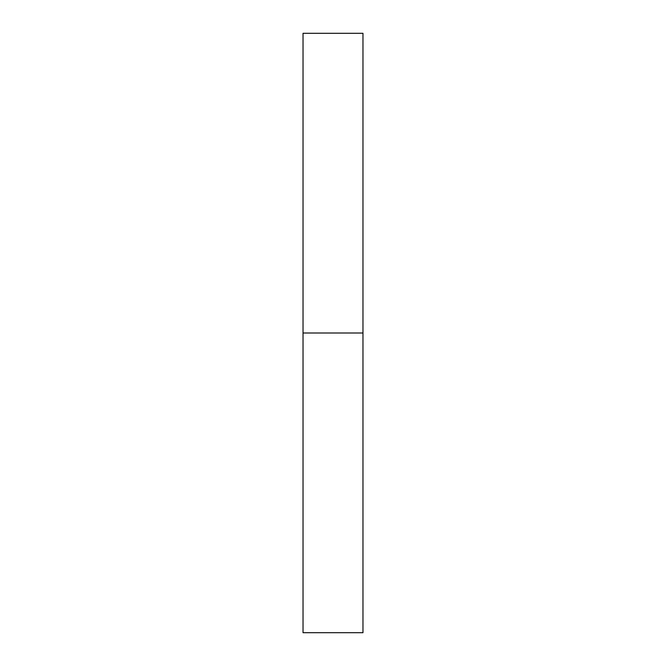 <?xml version="1.0" encoding="UTF-8"?>
<svg xmlns="http://www.w3.org/2000/svg" width="666" height="666" viewBox="0 0 666 666"><rect width="100%" height="100%" fill="white"/><g stroke="black" fill="none" stroke-linecap="round" stroke-linejoin="round"><path stroke-width="1" d="M303.03 632.7L303.03 33.3L303.03 632.7L362.97 632.7L362.97 333L303.03 333L362.97 333L362.97 33.3L362.97 632.7M303.03 33.3L362.97 33.3"/></g></svg>
